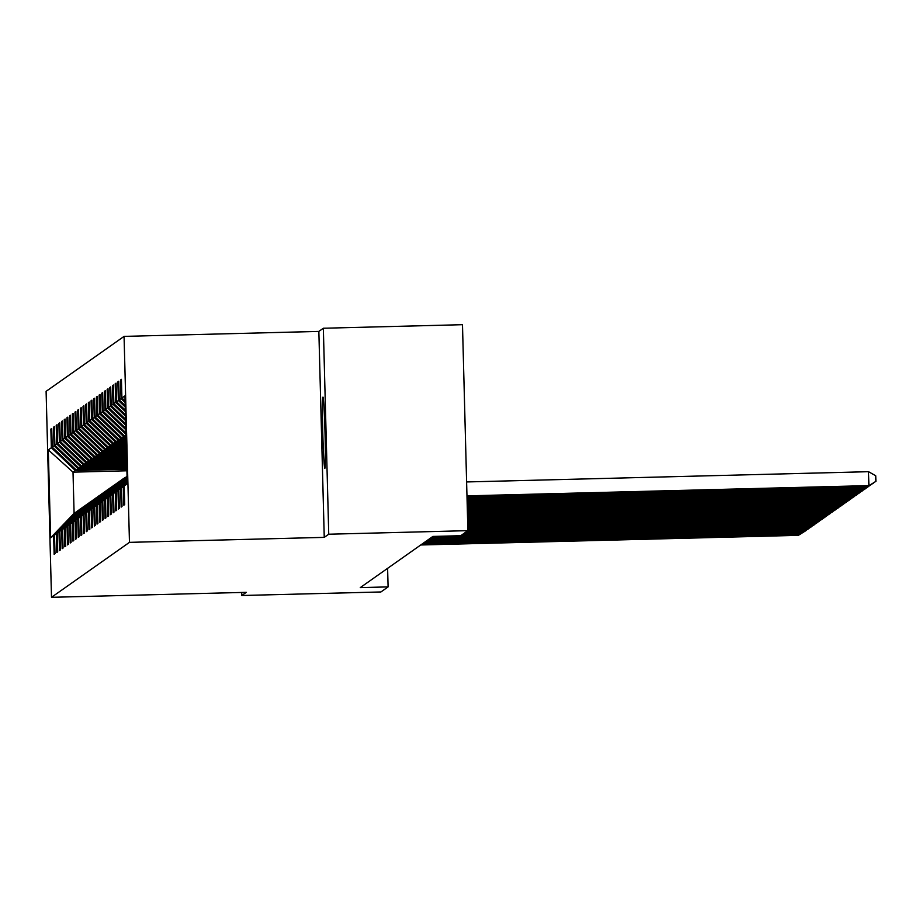 <?xml version="1.0" encoding="UTF-8"?>
<svg xmlns="http://www.w3.org/2000/svg" width="922" height="922" viewBox="0 0 922 922"><rect width="100%" height="100%" fill="white"/><g stroke="black" fill="none" stroke-linecap="round" stroke-linejoin="round"><path stroke-width="1.38" d="M324.832 468.364A35.647 1.118 -91.5 0 0 325.005 432.337A35.647 1.118 -91.5 0 0 322.988 397.105A35.647 1.118 -91.5 0 0 322.965 397.117A35.647 1.118 -91.5 0 0 322.792 433.144A35.647 1.118 -91.5 0 0 324.809 468.376A35.647 1.118 -91.5 0 0 324.832 468.364M124.067 336.38L46.1 391.343L51.494 597.306L129.46 542.355L124.067 336.38L318.851 331.413L324.244 537.376L328.739 534.218L323.345 328.244L318.851 331.413M323.345 328.244L462.487 324.694L467.88 530.657L328.739 534.218M241.714 592.454L241.783 595.508L380.924 591.959L388.093 586.899L387.609 568.332M126.867 469.206L75.339 470.52L73.011 472.156L48.301 449.878L51.344 447.735L50.86 429.087L51.736 429.064M126.913 470.785L73.011 472.156L74.094 513.347L76.71 511.71M75.339 470.52L51.344 447.735M126.821 467.385L78.013 468.63L76.192 469.909L52.208 447.135L51.724 428.476L50.86 429.087M52.208 447.135L54.029 445.845L53.545 427.197L54.421 427.174M126.775 465.564L80.698 466.739L78.877 468.03L54.894 445.245L54.398 426.586L53.545 427.197M54.894 445.245L56.715 443.955L56.219 425.307L57.095 425.284M126.729 463.743L83.383 464.849L81.551 466.14L57.567 443.355L57.083 424.708L56.219 425.307M57.567 443.355L59.388 442.064L58.904 423.417L59.78 423.394M126.683 461.922L86.057 462.959L84.236 464.25L60.253 441.465L59.757 422.818L58.904 423.417M60.253 441.465L62.074 440.174L61.578 421.527L62.454 421.504M126.637 460.101L88.743 461.069L86.922 462.36L62.927 439.575L62.442 420.928L61.578 421.527M62.927 439.575L64.747 438.284L64.263 419.637L65.139 419.614M126.579 458.28L91.416 459.179L89.595 460.47L65.612 437.685L65.128 419.037L64.263 419.637M65.612 437.685L67.433 436.394L66.949 417.747L67.825 417.724M126.533 456.459L94.102 457.289L92.281 458.58L68.297 435.795L67.802 417.147L66.949 417.747M68.297 435.795L70.118 434.504L69.623 415.857L70.498 415.834M126.487 454.65L96.787 455.399L94.954 456.69L70.971 433.905L70.487 415.257L69.623 415.857M70.971 433.905L72.792 432.614L72.308 413.966L73.184 413.943M126.441 452.829L99.461 453.509L97.64 454.8L73.656 432.015L73.161 413.367L72.308 413.966M73.656 432.015L75.477 430.724L74.982 412.076L75.858 412.053M126.395 451.008L102.146 451.619L100.325 452.909L76.33 430.125L75.846 411.477L74.982 412.076M76.33 430.125L78.151 428.845L77.667 410.186L78.543 410.163M126.349 449.187L104.82 449.729L102.999 451.019L79.015 428.234L78.531 409.587L77.667 410.186M79.015 428.234L80.836 426.955L80.352 408.296L81.228 408.285M126.302 447.366L107.505 447.85L105.684 449.129L81.701 426.344L81.205 407.697L80.352 408.296M81.701 426.344L83.522 425.065L83.026 406.406L83.902 406.395M126.245 445.545L110.191 445.96L108.358 447.239L84.375 424.454L83.89 405.807L83.026 406.406M84.375 424.454L86.195 423.175L85.711 404.528L86.587 404.504M126.199 443.724L112.864 444.07L111.043 445.349L87.06 422.564L86.564 403.917L85.711 404.528M87.06 422.564L88.881 421.285L88.385 402.637L89.261 402.614M126.153 441.903L115.55 442.18L113.729 443.459L89.734 420.674L89.25 402.027L88.385 402.637M89.734 420.674L91.555 419.395L91.071 400.747L91.946 400.724M126.107 440.082L118.223 440.29L116.403 441.569L92.419 418.784L91.935 400.136L91.071 400.747M92.419 418.784L94.24 417.505L93.756 398.857L94.632 398.834M126.06 438.261L120.909 438.399L119.088 439.679L95.104 416.894L94.609 398.246L93.756 398.857M95.104 416.894L96.925 415.615L96.43 396.967L97.306 396.944M126.014 436.44L123.594 436.509L121.773 437.789L97.778 415.004L97.294 396.356L96.43 396.967M97.778 415.004L99.599 413.724L99.115 395.077L99.991 395.054M125.968 434.827L124.447 435.899L100.463 413.114L99.968 394.466L99.115 395.077M100.463 413.114L102.284 411.834L101.8 393.187L102.665 393.164M125.922 432.856L103.137 411.224L102.653 392.576L101.8 393.187M103.137 411.224L104.958 409.944L104.474 391.297L105.35 391.274M125.795 428.315L105.823 409.333L105.339 390.686L104.474 391.297M105.823 409.333L107.644 408.054L107.159 389.407L108.035 389.384M125.68 423.763L108.508 407.443L108.012 388.796L107.159 389.407M108.508 407.443L110.329 406.164L109.833 387.517L110.709 387.494M125.565 419.21L111.182 405.553L110.698 386.906L109.833 387.517M111.182 405.553L113.003 404.274L112.519 385.627L113.394 385.603M125.438 414.67L113.867 403.663L113.371 385.016L112.519 385.627M113.867 403.663L115.688 402.384L115.204 383.736L116.068 383.713M125.323 410.117L116.541 401.785L116.057 383.126L115.204 383.736M116.541 401.785L118.373 400.494L117.878 381.846L118.754 381.823M125.208 405.565L119.226 399.894L118.742 381.235L117.878 381.846M119.226 399.894L121.047 398.604L120.563 379.956L121.439 379.933M125.081 401.012L121.911 398.004L121.416 379.345L120.563 379.956M121.911 398.004L124.954 395.861L127.248 483.808L124.216 485.952L124.701 504.599L123.836 505.21L123.352 486.562L121.531 487.842L122.015 506.489L121.162 507.1L120.667 488.453L118.846 489.732L119.341 508.379L118.477 508.99L117.993 490.343L116.172 491.622L116.656 510.269L115.803 510.88L115.308 492.233L113.487 493.512L113.971 512.159L113.118 512.77L112.634 494.123L110.801 495.402L111.297 514.05L110.433 514.66L109.949 496.013L108.128 497.292L108.612 515.94L107.759 516.551L107.263 497.903L105.442 499.182L105.938 517.83L105.073 518.441L104.589 499.793L102.768 501.072L103.252 519.72L102.4 520.331L101.904 501.683L100.083 502.963L100.567 521.61L99.714 522.221L99.23 503.573L97.398 504.853L97.893 523.5L97.029 524.111L96.545 505.452L94.724 506.743L95.208 525.39L94.355 526.001L93.86 507.342L92.039 508.633L92.534 527.28L91.67 527.891L91.186 509.232L89.365 510.523L89.849 529.17L88.985 529.77L88.5 511.122L86.68 512.413L87.164 531.06L86.311 531.66L85.815 513.012L83.994 514.303L84.49 532.951L83.625 533.55L83.141 514.902L81.32 516.193L81.804 534.841L80.952 535.44L80.456 516.793L78.635 518.083L79.131 536.731L78.266 537.33L77.782 518.683L75.961 519.973L76.445 538.621L75.581 539.22L75.097 520.573L73.276 521.864L73.76 540.511L72.907 541.11L72.412 522.463L70.591 523.754L71.086 542.401L70.222 543L69.738 524.353L67.917 525.644L68.401 544.291L67.548 544.89L67.052 526.243L65.232 527.522L65.727 546.181L64.863 546.781L64.379 528.133L62.558 529.412L63.042 548.071L62.177 548.671L61.693 530.023L59.872 531.303L60.356 549.961L59.504 550.561L59.008 531.913L57.187 533.193L57.683 551.84L56.818 552.451L56.334 533.803L54.513 535.083L54.997 553.73L54.144 554.341L53.649 535.694L50.606 537.837L48.301 449.878M467.88 530.657L460.7 535.717L432.879 536.431L360.272 587.602L388.093 586.899M54.513 535.083L77.275 511.111L79.384 509.82M79.096 509.82L56.334 533.803M126.856 468.618L76.192 469.909M78.013 468.63L54.029 445.845M57.187 533.193L79.949 509.221L82.07 507.93M81.77 507.93L59.008 531.913M126.81 466.797L78.877 468.03M80.698 466.739L56.715 443.955M59.872 531.303L82.634 507.331L84.743 506.04M84.455 506.051L61.693 530.023M126.763 464.976L81.551 466.14M83.383 464.849L59.388 442.064M62.558 529.412L85.32 505.44L87.429 504.15M87.141 504.161L64.379 528.133M126.717 463.167L84.236 464.25M86.057 462.959L62.074 440.174M65.232 527.522L87.993 503.55L90.114 502.26M89.814 502.271L67.052 526.243M126.66 461.346L86.922 462.36M88.743 461.069L64.747 438.284M67.917 525.644L90.679 501.66L92.788 500.369M92.5 500.381L69.738 524.353M126.614 459.525L89.595 460.47M91.416 459.179L67.433 436.394M70.591 523.754L93.353 499.77L95.473 498.479M95.185 498.491L72.412 522.463M126.568 457.704L92.281 458.58M94.102 457.289L70.118 434.504M73.276 521.864L96.038 497.88L98.147 496.589M97.859 496.601L75.097 520.573M126.521 455.883L94.954 456.69M96.787 455.399L72.792 432.614M75.961 519.973L98.723 495.99L100.832 494.699M100.544 494.711L77.782 518.683M126.475 454.062L97.64 454.8M99.461 453.509L75.477 430.724M78.635 518.083L101.397 494.1L103.518 492.809M103.218 492.821L80.456 516.793M126.429 452.241L100.325 452.909M102.146 451.619L78.151 428.845M81.32 516.193L104.082 492.21L106.191 490.919M105.903 490.93L83.141 514.902M126.383 450.42L102.999 451.019M104.82 449.729L80.836 426.955M83.994 514.303L106.756 490.32L108.877 489.029M108.589 489.04L85.815 513.012M126.326 448.599L105.684 449.129M107.505 447.85L83.522 425.065M86.68 512.413L109.441 488.43L111.55 487.139M111.262 487.15L88.5 511.122M126.279 446.778L108.358 447.239M110.191 445.96L86.195 423.175M89.365 510.523L112.127 486.539L114.236 485.249M113.948 485.26L91.186 509.232M126.233 444.957L111.043 445.349M112.864 444.07L88.881 421.285M92.039 508.633L114.801 484.649L116.921 483.358M116.621 483.37L93.86 507.342M126.187 443.136L113.729 443.459M115.55 442.18L91.555 419.395M94.724 506.743L117.486 482.759L119.595 481.468M119.307 481.48L96.545 505.452M126.141 441.327L116.403 441.569M118.223 440.29L94.24 417.505M97.398 504.853L120.171 480.869L122.28 479.578M121.992 479.59L99.23 503.573M126.095 439.506L119.088 439.679M120.909 438.399L96.925 415.615M100.083 502.963L122.845 478.991L124.954 477.688M124.666 477.7L101.904 501.683M126.049 437.685L121.773 437.789M123.594 436.509L99.599 413.724M102.768 501.072L127.052 476.029M127.052 476.121L104.589 499.793M125.991 435.864L124.447 435.899M125.957 434.32L102.284 411.834M127.063 476.42L105.442 499.182M127.075 477.031L107.263 497.903M125.841 429.767L104.958 409.944M127.086 477.331L108.128 497.292M127.098 477.942L109.949 496.013M125.715 425.226L107.644 408.054M127.109 478.23L110.801 495.402M127.121 478.852L112.634 494.123M125.599 420.674L110.329 406.164M127.132 479.14L113.487 493.512M127.144 479.763L115.308 492.233M125.484 416.122L113.003 404.274M127.155 480.051L116.172 491.622M127.167 480.673L117.993 490.343M125.357 411.569L115.688 402.384M127.178 480.961L118.846 489.732M127.19 481.584L120.667 488.453M125.242 407.028L118.373 400.494M127.201 481.872L121.531 487.842M127.213 482.494L123.352 486.562M125.127 402.476L121.047 398.604M127.224 482.782L124.216 485.952M241.783 595.508L246.278 592.339L51.494 597.306M324.244 537.376L129.46 542.355M76.411 511.71L53.649 535.694M50.606 537.837L74.094 513.347M466.97 495.863L868.904 485.606L868.536 471.695L466.601 481.952M466.981 496.451L868.04 486.217L875.9 481.342L868.04 486.217M868.536 471.695L875.75 475.775L875.9 481.342M467.016 497.684L866.219 487.496L866.184 486.263M467.028 498.272L865.366 488.107L873.215 483.232L865.366 488.107M467.062 499.505L863.545 489.386L863.511 488.153M467.074 500.093L862.681 489.997L870.541 485.122L862.681 489.997M467.108 501.326L860.86 491.276L860.825 490.043M467.12 501.914L860.007 491.887L867.856 487.012L860.007 491.887M467.154 503.147L858.175 493.166L858.152 491.933M467.166 503.735L857.322 493.766L865.182 488.902L857.322 493.766M467.2 504.968L855.501 495.056L855.466 493.823M467.224 505.556L854.636 495.656L862.496 490.781L854.636 495.656M467.247 506.789L852.815 496.946L852.781 495.713M467.27 507.365L851.963 497.546L859.811 492.671L851.963 497.546M467.304 508.61L850.142 498.837L850.107 497.603M467.316 509.186L849.277 499.436L857.137 494.561L849.277 499.436M467.35 510.431L847.456 500.727L847.422 499.482M467.362 511.007L846.603 501.326L854.452 496.451L846.603 501.326M467.396 512.252L844.771 502.617L844.748 501.372M467.408 512.828L843.918 503.216L851.778 498.341L843.918 503.216M467.442 514.073L842.097 504.507L842.063 503.262M467.454 514.649L841.233 505.106L849.093 500.231L841.233 505.106M467.489 515.882L839.412 506.397L839.377 505.152M467.5 516.47L838.559 506.996L846.408 502.121L838.559 506.996M467.535 517.703L836.738 508.287L836.703 507.042M467.558 518.291L835.874 508.886L843.734 504.011L835.874 508.886M467.581 519.524L834.053 510.177L834.018 508.932M467.604 520.112L833.188 510.776L841.048 505.901L833.188 510.776M467.627 521.345L831.367 512.067L831.344 510.823M467.65 521.933L830.515 512.667L838.375 507.792L830.515 512.667M467.685 523.166L828.694 513.946L828.659 512.713M467.696 523.754L827.829 514.557L835.689 509.682L827.829 514.557M467.731 524.987L826.008 515.836L825.974 514.603M467.742 525.575L825.155 516.447L833.004 511.572L825.155 516.447M467.777 526.808L823.334 517.726L823.3 516.493M467.788 527.396L822.47 518.337L830.33 513.462L822.47 518.337M467.823 528.629L820.649 519.616L820.615 518.383M467.834 529.205L819.785 520.227L827.645 515.352L819.785 520.227M467.869 530.45L817.964 521.506L817.941 520.273M467.339 531.049L817.111 522.117L824.971 517.242L817.111 522.117M465.506 532.328L815.29 523.396L815.255 522.163M464.653 532.939L814.426 524.007L822.286 519.132L814.426 524.007M462.832 534.218L812.605 525.286L812.57 524.053M461.968 534.829L811.752 525.897L819.6 521.022L811.752 525.897M432.326 536.823L809.931 527.177L809.896 525.943M431.461 537.422L809.067 527.787L816.927 522.912L809.067 527.787M429.64 538.713L807.246 529.067L807.211 527.833M428.788 539.312L806.381 529.677L814.241 524.802L806.381 529.677M426.967 540.603L804.56 530.957L804.537 529.724M426.102 541.202L803.707 531.568L811.556 526.692L803.707 531.568M424.281 542.482L801.886 532.847L801.852 531.614M423.417 543.093L801.022 533.458L808.882 528.583L801.022 533.458M421.596 544.372L799.201 534.737L799.167 533.504M420.743 544.983L798.348 535.348L806.197 530.473L798.348 535.348"/></g></svg>
